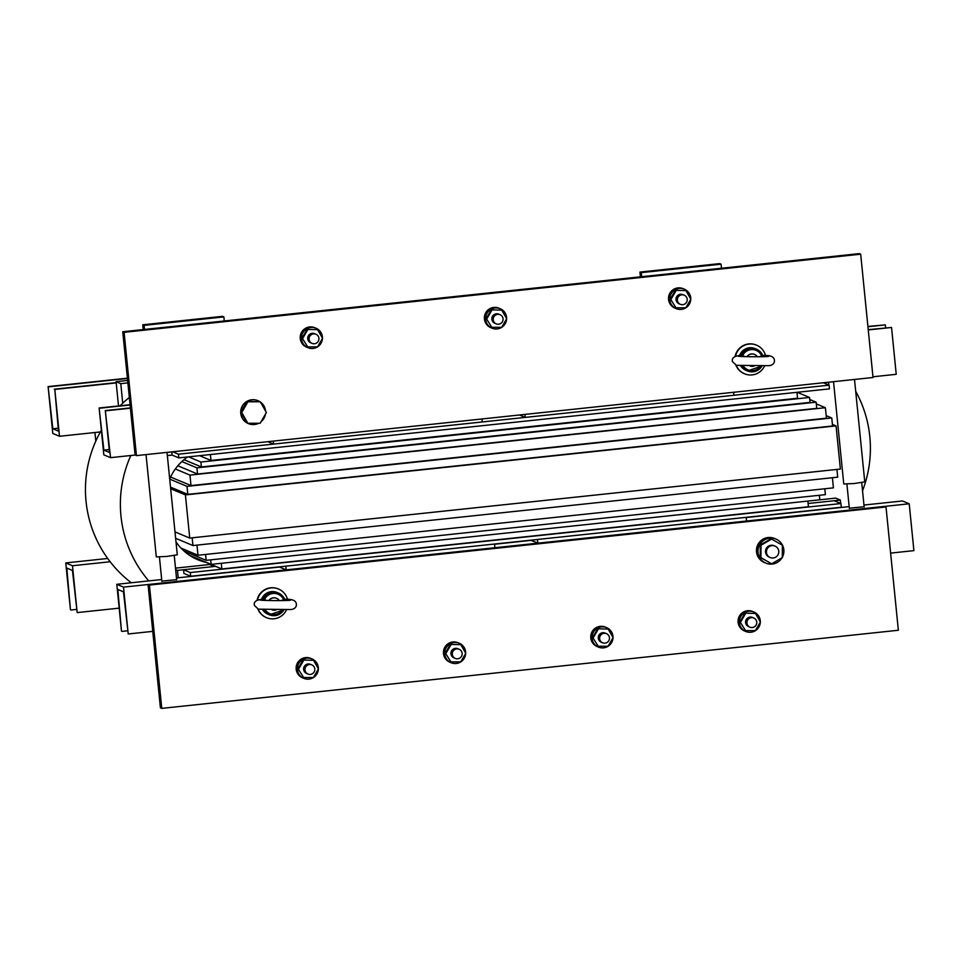<?xml version="1.0" encoding="UTF-8"?>
<svg xmlns="http://www.w3.org/2000/svg" width="962" height="962" viewBox="0 0 962 962"><rect width="100%" height="100%" fill="white"/><g stroke="black" fill="none" stroke-linecap="round" stroke-linejoin="round"><path stroke-width="1.44" d="M210.401 454.545L210.991 460.461L199.603 455.687M796.969 392.328L797.558 398.244L210.991 460.461M221.296 563.287L221.861 568.963L808.429 506.746L807.864 501.07M797.209 392.304L809.547 397.462L200.89 462.025L188.552 456.854M809.751 399.507L816.137 402.176L196.909 467.857L181.866 461.556M809.547 397.462L810.052 402.393L201.383 466.955L184.007 459.68M816.305 403.896L825.384 407.708L189.959 475.108L175.325 468.975M816.137 402.176L816.75 408.345L197.523 474.025L177.838 465.776M826.178 415.632L831.769 417.977L187.013 486.363L169.709 479.112M825.384 407.708L826.442 418.181L191.005 485.582L170.611 477.044M187.013 486.363L187.818 494.372L170.514 487.121M831.769 417.977L832.575 425.986L187.818 494.372M192.172 537.806L192.941 545.55L837.71 477.152L836.928 469.42M832.419 424.374L836.062 425.901L185.413 494.913L170.671 488.744M836.062 425.901L840.379 469.059L189.73 538.071L175 531.89M185.413 494.913L189.73 538.071M175.637 538.299L192.941 545.55M832.407 477.717L833.417 487.854L197.992 555.254L181.048 548.148M196.97 545.117L197.992 555.254M189.959 475.108L191.005 485.582M824.807 488.768L825.396 494.648L206.169 560.329L184.031 551.058M205.579 554.449L206.169 560.329M196.909 467.857L197.523 474.025M819.347 495.286L819.804 499.807L835.665 498.112L840.367 500.084L808.104 503.499L834.234 500.733L840.944 503.547L190.296 572.558L183.574 569.745L215.62 566.353M189.574 555.327L211.135 564.369L819.804 499.807M210.69 559.848L211.135 564.369M200.89 462.025L201.383 466.955M206.024 562.325L221.861 568.963M129.329 397.462A117.905 117.087 112.7 0 0 120.118 405.76M101.359 430.23A117.905 117.087 112.7 0 0 131.301 582.768M148.773 580.916A117.905 117.087 -67.3 0 1 130.832 455.507M169.709 479.1A49.639 49.302 -67.3 0 1 187.602 456.962M206.541 562.433A49.639 49.302 -67.3 0 1 175.986 541.834M855.687 391.269A117.905 117.087 -67.3 0 1 862.541 490.788M840.367 500.084L840.704 503.451M175.505 568.133L209.572 564.526L214.273 566.486L177.441 570.394L175.661 569.648M177.441 570.394L178.186 577.801M127.874 382.888L120.779 383.646L116.077 381.673L127.621 380.447M120.779 383.646L122.739 403.222M116.077 381.673L118.506 405.928M823.304 382.756L829.088 385.173L178.439 454.196L178.812 457.888L172.09 455.074L167.352 455.579M828.559 382.203L828.847 385.077M178.439 454.196L172.655 451.767M171.765 451.863L172.09 455.074M829.088 385.173L829.46 388.876L178.812 457.888M190.296 572.558L190.668 576.262L183.946 573.448L183.574 569.745M840.944 503.547L841.317 507.251L190.668 576.262M537.842 543.169L746.548 521.031L746.175 517.34L537.469 539.478L537.842 543.169L531.132 540.355L494.528 544.239M286.183 569.865L494.877 547.727L494.504 544.035L285.81 566.161L286.183 569.865L279.461 567.051L176.491 577.97M273.28 441.101L273.581 444.095L267.797 441.678M481.974 418.963L482.275 421.969L273.581 444.095M524.939 414.406L525.24 417.412L519.468 414.983M733.645 392.268L733.946 395.274L525.24 417.412M890.62 553.102L913.9 550.637L909.21 503.787L902.488 500.974L863.972 505.05M909.21 503.787L123.509 587.121L116.799 584.307L121.489 631.156L117.833 589.465L123.473 591.822L128.211 633.97L123.509 587.121M849.157 506.625L746.199 517.544M161.688 579.545L116.799 584.307M176.659 579.641L161.844 581.12M864.141 506.721L849.326 508.201M152.766 631.373L128.211 633.97M127.381 630.819L122.03 631.385M110.546 457.659L103.824 454.846L99.134 407.984L103.872 450.132L109.512 452.501L105.315 410.582L110.546 457.659L135.101 455.05L122.751 331.746L859.331 253.619L860.677 254.184L873.027 377.489L136.436 455.615L124.086 332.311L860.677 254.184M872.955 376.791L896.235 374.314L891.546 327.465L868.265 329.93M105.856 410.798L130.399 408.201M105.315 410.582L130.375 407.912M868.241 329.653L891.546 327.465M103.872 450.132L109.223 449.567M99.675 408.213L130.086 404.99M867.94 326.719L885.365 324.879L885.653 327.801M99.134 407.984L130.05 404.713M867.916 326.443L885.365 324.879M52.79 433.465L59.512 436.279L54.81 389.418L58.478 431.12L52.838 428.751L48.1 386.604L52.79 433.465M100.397 431.938L59.512 436.279M127.393 378.198L48.1 386.604M127.429 378.475L48.641 386.832M58.189 428.186L52.838 428.751M116.174 382.635L54.281 389.189M116.198 382.912L54.81 389.418M65.765 562.926L72.475 565.74L77.176 612.59L72.439 570.442L66.799 568.085L70.454 609.776L65.765 562.926L107.696 558.477M72.475 565.74L110.137 561.748M70.996 610.004L76.347 609.439M77.176 612.59L119.192 608.14M136.436 455.615L135.101 455.05M124.086 332.311L122.751 331.746M886.002 506.95L884.655 506.385L148.064 584.511L160.413 707.816L161.76 708.381L898.352 630.254L886.002 506.95L149.411 585.076L161.76 708.381M148.064 584.511L149.411 585.076M224.278 320.983L223.881 316.907L222.535 316.342L142.737 324.807L143.218 329.581M142.737 324.807L144.084 325.372L144.492 329.449M223.881 316.907L144.084 325.372M721.476 268.242L721.067 264.177L719.732 263.612L639.934 272.078L640.403 276.84M639.934 272.078L641.269 272.631L641.678 276.707M721.067 264.177L641.269 272.631M159.427 557.01L161.869 581.373M174.242 555.519L176.683 579.882M846.909 484.09L849.35 508.453M861.724 482.599L864.165 506.962M247.943 401.779L260.281 401.779L266.39 412.518L260.173 423.256L247.835 423.256L241.715 412.518L247.943 401.779L247.138 401.443L260.281 401.779M258.742 423.256A12.41 12.326 -67.3 0 1 247.03 422.919L240.909 412.181L247.138 401.443A12.41 12.326 -67.3 0 1 259.475 401.443M260.437 402.068A12.41 12.326 -67.3 0 1 265.536 411.014M265.416 414.213A12.41 12.326 -67.3 0 1 261.039 421.753M247.835 423.256L247.03 422.919A12.41 12.326 -67.3 0 1 247.138 401.443M248.449 423.629L248.256 423.545A12.41 12.326 -67.3 0 1 240.704 412.097A12.41 12.326 -67.3 0 1 257.84 400.649L258.044 400.733M241.715 412.518L240.909 412.181M750.18 366.041A6.205 6.157 112.7 0 0 754.04 366.077M757.359 356.758A6.205 6.157 112.7 0 0 747.113 356.674M272.138 609.896A6.205 6.157 112.7 0 0 275.998 609.932M279.305 600.613A6.205 6.157 112.7 0 0 269.059 600.528M741.149 355.459A11.797 11.712 -67.3 0 1 756.481 349.182L755.134 348.617A11.797 11.712 112.7 0 0 739.562 355.543M764.574 365.933A15.512 15.404 -67.3 0 1 736.243 365.283M735.545 356.108A15.512 15.404 -67.3 0 1 765.524 355.579M740.608 365.74A11.797 11.712 112.7 0 0 746.019 370.37L747.366 370.935A11.797 11.712 -67.3 0 1 741.654 365.8M735.93 365.199A15.512 15.404 112.7 0 0 744.251 373.665L744.588 373.809M756.577 345.19L756.24 345.045A15.512 15.404 112.7 0 0 735.148 356.277M754.593 354.449L754.461 354.389A6.205 6.157 112.7 0 0 746.945 356.674M759.174 356.746L762.758 355.519L756.481 349.182A11.797 11.712 -67.3 0 1 762.734 355.459M760.605 356.722L761.507 355.543M741.702 355.447L743.879 356.577M744.853 356.613L742.652 355.543M263.107 599.314A11.797 11.712 -67.3 0 1 278.427 593.037L277.08 592.472A11.797 11.712 112.7 0 0 261.508 599.398M286.532 609.788A15.512 15.404 -67.3 0 1 258.189 609.138M257.491 599.963A15.512 15.404 -67.3 0 1 287.47 599.422M262.566 609.595A11.797 11.712 112.7 0 0 267.977 614.225L269.312 614.79A11.797 11.712 -67.3 0 1 263.612 609.655M257.888 609.054A15.512 15.404 112.7 0 0 266.197 617.52L266.534 617.652M278.523 589.033L278.186 588.9A15.512 15.404 112.7 0 0 257.094 600.12M276.539 598.304L276.407 598.244A6.205 6.157 112.7 0 0 268.891 600.528M281.12 600.601L284.716 599.374L278.427 593.037A11.797 11.712 -67.3 0 1 284.68 599.302M282.551 600.577L283.477 599.386A10.546 10.474 -67.3 0 0 264.586 599.386L265.825 600.432M266.799 600.468L263.66 599.302M778.787 551.815A6.205 6.157 -67.3 0 1 770.213 557.539A6.205 6.157 -67.3 0 1 766.437 551.815A6.205 6.157 -67.3 0 1 775.011 546.091A6.205 6.157 -67.3 0 1 778.787 551.815M774.699 538.564L774.422 538.455A13.035 12.939 112.7 0 0 756.433 550.468A13.035 12.939 112.7 0 0 764.357 562.493L764.622 562.602A13.035 12.939 -67.3 0 1 756.697 550.589A13.035 12.939 -67.3 0 1 775.059 538.72M775.973 539.093L775.432 538.876A13.035 12.939 112.7 0 0 757.443 550.889A13.035 12.939 112.7 0 0 765.355 562.914L765.896 563.143A13.035 12.939 -67.3 0 1 757.984 551.118A13.035 12.939 -67.3 0 1 775.973 539.093A13.035 12.939 -67.3 0 1 782.334 557.251M782.01 557.804A13.035 12.939 -67.3 0 1 765.896 563.143M760.221 557.323L760.281 544.913L770.995 538.72L782.383 545.226L782.322 557.623L771.608 563.828L760.221 557.323L760.954 557.623L761.014 545.226L760.281 544.913M761.014 545.226L771.728 539.033M771.608 563.828L760.954 557.623M775.011 546.091L774.073 545.707A6.205 6.157 112.7 0 0 765.499 551.43A6.205 6.157 112.7 0 0 769.275 557.154L770.213 557.539M756.781 622.594A4.966 4.93 -67.3 0 1 749.927 627.176A4.966 4.93 -67.3 0 1 746.921 622.594A4.966 4.93 -67.3 0 1 753.775 618.013A4.966 4.93 -67.3 0 1 756.781 622.594M609.475 638.215A4.966 4.93 -67.3 0 1 602.621 642.796A4.966 4.93 -67.3 0 1 599.603 638.215A4.966 4.93 -67.3 0 1 606.457 633.645A4.966 4.93 -67.3 0 1 609.475 638.215M462.157 653.847A4.966 4.93 -67.3 0 1 455.303 658.429A4.966 4.93 -67.3 0 1 452.284 653.847A4.966 4.93 -67.3 0 1 459.139 649.266A4.966 4.93 -67.3 0 1 462.157 653.847M314.839 669.468A4.966 4.93 -67.3 0 1 307.984 674.049A4.966 4.93 -67.3 0 1 304.966 669.468A4.966 4.93 -67.3 0 1 311.82 664.886A4.966 4.93 -67.3 0 1 314.839 669.468M752.837 611.567L752.633 611.483A10.546 10.474 112.7 0 0 738.07 621.212A10.546 10.474 112.7 0 0 744.48 630.94L744.684 631.024A10.546 10.474 -67.3 0 1 738.275 621.296A10.546 10.474 -67.3 0 1 753.174 611.712M753.907 612.024L753.511 611.856A10.546 10.474 112.7 0 0 738.948 621.584A10.546 10.474 112.7 0 0 745.358 631.312L745.754 631.481A10.546 10.474 -67.3 0 1 739.345 621.753A10.546 10.474 -67.3 0 1 753.907 612.024A10.546 10.474 -67.3 0 1 760.317 621.933M760.317 622.137A10.546 10.474 -67.3 0 1 745.754 631.481M744.949 613.155L755.483 613.443L760.377 622.029L755.398 630.615L745.526 630.615L739.97 621.753L744.949 613.155L755.483 613.443M745.526 630.615L739.97 621.753M740.632 622.029L745.61 613.443M753.775 618.013L752.428 617.448A4.966 4.93 112.7 0 0 745.574 622.029A4.966 4.93 112.7 0 0 748.592 626.611L749.927 627.176M605.519 627.2L605.314 627.116A10.546 10.474 112.7 0 0 590.752 636.844A10.546 10.474 112.7 0 0 597.161 646.572L597.366 646.656A10.546 10.474 -67.3 0 1 590.957 636.928A10.546 10.474 -67.3 0 1 605.856 627.344M606.601 627.645L606.192 627.477A10.546 10.474 112.7 0 0 591.63 637.205A10.546 10.474 112.7 0 0 598.039 646.933L598.448 647.101A10.546 10.474 -67.3 0 1 592.027 637.373A10.546 10.474 -67.3 0 1 606.601 627.645A10.546 10.474 -67.3 0 1 613.01 637.553M612.998 637.77A10.546 10.474 -67.3 0 1 598.448 647.101M597.63 628.787L608.164 629.064L613.059 637.662L608.08 646.248L598.208 646.248L592.652 637.373L597.63 628.787L608.164 629.064M598.208 646.248L592.652 637.373M593.326 637.662L598.304 629.064M606.457 633.645L605.11 633.08A4.966 4.93 112.7 0 0 598.256 637.662A4.966 4.93 112.7 0 0 601.274 642.231L602.621 642.796M458.201 642.82L458.008 642.736A10.546 10.474 112.7 0 0 443.434 652.464A10.546 10.474 112.7 0 0 449.855 662.193L450.048 662.277A10.546 10.474 -67.3 0 1 443.638 652.549A10.546 10.474 -67.3 0 1 458.537 642.965M459.283 643.265L458.874 643.097A10.546 10.474 112.7 0 0 444.312 652.837A10.546 10.474 112.7 0 0 450.721 662.565L451.13 662.734A10.546 10.474 -67.3 0 1 444.721 653.006A10.546 10.474 -67.3 0 1 459.283 643.265A10.546 10.474 -67.3 0 1 465.692 653.186M465.68 653.39A10.546 10.474 -67.3 0 1 451.13 662.734M450.312 644.408L460.846 644.696L465.74 653.282L460.762 661.868L450.901 661.868L445.334 653.006L450.312 644.408L460.846 644.696M450.901 661.868L445.334 653.006M446.007 653.282L450.986 644.696M459.139 649.266L457.792 648.701A4.966 4.93 112.7 0 0 450.937 653.282A4.966 4.93 112.7 0 0 453.956 657.864L455.303 658.429M310.882 658.441L310.69 658.357A10.546 10.474 112.7 0 0 296.128 668.097A10.546 10.474 112.7 0 0 302.537 677.825L302.729 677.909A10.546 10.474 -67.3 0 1 296.32 668.181A10.546 10.474 -67.3 0 1 311.219 658.597M311.965 658.898L311.556 658.729A10.546 10.474 112.7 0 0 296.993 668.458A10.546 10.474 112.7 0 0 303.403 678.186L303.812 678.354A10.546 10.474 -67.3 0 1 297.402 668.626A10.546 10.474 -67.3 0 1 311.965 658.898A10.546 10.474 -67.3 0 1 318.374 668.806M318.362 669.023A10.546 10.474 -67.3 0 1 303.812 678.354M302.994 660.04L313.54 660.317L318.422 668.903L313.456 677.501L303.583 677.501L298.016 668.626L302.994 660.04L313.54 660.317M303.583 677.501L298.016 668.626M298.689 668.903L303.667 660.317M311.82 664.886L310.473 664.333A4.966 4.93 112.7 0 0 303.619 668.903A4.966 4.93 112.7 0 0 306.637 673.484L307.984 674.049M687.229 299.759A4.966 4.93 -67.3 0 1 680.374 304.329A4.966 4.93 -67.3 0 1 677.356 299.759A4.966 4.93 -67.3 0 1 684.21 295.178A4.966 4.93 -67.3 0 1 687.229 299.759M503.078 319.288A4.966 4.93 -67.3 0 1 496.224 323.869A4.966 4.93 -67.3 0 1 493.205 319.288A4.966 4.93 -67.3 0 1 500.06 314.706A4.966 4.93 -67.3 0 1 503.078 319.288M318.927 338.816A4.966 4.93 -67.3 0 1 312.073 343.398A4.966 4.93 -67.3 0 1 309.067 338.816A4.966 4.93 -67.3 0 1 315.909 334.235A4.966 4.93 -67.3 0 1 318.927 338.816M683.273 288.732L683.08 288.648A10.546 10.474 112.7 0 0 668.506 298.376A10.546 10.474 112.7 0 0 674.927 308.105L675.12 308.189A10.546 10.474 -67.3 0 1 668.71 298.46A10.546 10.474 -67.3 0 1 683.609 288.877M684.355 289.177L683.946 289.009A10.546 10.474 112.7 0 0 669.384 298.737A10.546 10.474 112.7 0 0 675.793 308.477L676.202 308.646A10.546 10.474 -67.3 0 1 669.792 298.917A10.546 10.474 -67.3 0 1 684.355 289.177A10.546 10.474 -67.3 0 1 690.764 299.098M690.752 299.302A10.546 10.474 -67.3 0 1 676.202 308.646M675.384 290.32L685.918 290.608L690.812 299.194L685.834 307.78L675.973 307.78L670.406 298.917L675.384 290.32L685.918 290.608M675.973 307.78L670.406 298.917M671.079 299.194L676.058 290.608M684.21 295.178L682.864 294.612A4.966 4.93 112.7 0 0 676.009 299.194A4.966 4.93 112.7 0 0 679.028 303.776L680.374 304.329M499.134 308.261L498.929 308.177A10.546 10.474 112.7 0 0 484.367 317.905A10.546 10.474 112.7 0 0 490.776 327.645L490.981 327.729A10.546 10.474 -67.3 0 1 484.571 317.989A10.546 10.474 -67.3 0 1 499.458 308.405M500.204 308.718L499.807 308.549A10.546 10.474 112.7 0 0 485.233 318.278A10.546 10.474 112.7 0 0 491.654 328.006L492.051 328.174A10.546 10.474 -67.3 0 1 485.642 318.446A10.546 10.474 -67.3 0 1 500.204 308.718A10.546 10.474 -67.3 0 1 506.613 318.626M506.601 318.831A10.546 10.474 -67.3 0 1 492.051 328.174M491.233 309.848L501.779 310.137L506.673 318.723L501.695 327.32L491.822 327.32L486.255 318.446L491.233 309.848L501.779 310.137M491.822 327.32L486.255 318.446M486.928 318.723L491.907 310.137M500.06 314.706L498.713 314.141A4.966 4.93 112.7 0 0 491.859 318.723A4.966 4.93 112.7 0 0 494.877 323.304L496.224 323.869M314.983 327.789L314.778 327.705A10.546 10.474 112.7 0 0 300.216 337.446A10.546 10.474 112.7 0 0 306.625 347.174L306.83 347.258A10.546 10.474 -67.3 0 1 300.421 337.53A10.546 10.474 -67.3 0 1 315.32 327.946M316.053 328.246L315.656 328.078A10.546 10.474 112.7 0 0 301.094 337.806A10.546 10.474 112.7 0 0 307.503 347.535L307.9 347.703A10.546 10.474 -67.3 0 1 301.491 337.975A10.546 10.474 -67.3 0 1 316.053 328.246A10.546 10.474 -67.3 0 1 322.462 338.155M322.462 338.371A10.546 10.474 -67.3 0 1 307.9 347.703M307.094 329.389L317.628 329.665L322.523 338.251L317.544 346.849L307.672 346.849L302.116 337.975L307.094 329.389L317.628 329.665M307.672 346.849L302.116 337.975M302.777 338.251L307.756 329.665M315.909 334.235L314.574 333.682A4.966 4.93 112.7 0 0 307.72 338.251A4.966 4.93 112.7 0 0 310.738 342.833L312.073 343.398M146.044 454.593L156.301 556.89L166.847 556.433L177.285 554.797L167.027 452.368M94.937 432.515L95.803 441.113M833.525 381.673L843.77 483.982L854.328 483.513L864.766 481.878L854.509 379.449M742.628 355.543A10.546 10.474 -67.3 0 1 761.531 355.543M762.012 366.005A11.797 11.712 -67.3 0 1 747.366 370.935L762.024 366.005M760.702 366.029A10.546 10.474 -67.3 0 1 743.241 365.873M283.958 609.86A11.797 11.712 -67.3 0 1 269.312 614.79L283.97 609.86M282.66 609.884A10.546 10.474 -67.3 0 1 265.187 609.716M768.301 356.421L768.554 356.349C767.315 356.962 739.465 356.818 738.287 356.205L738.539 356.277M762.541 355.447C774.53 354.822 774.626 359.235 774.374 361.832C773.676 364.117 771.861 365.392 768.927 365.68L736.387 365.32L732.395 361.532C731.637 357.696 734.667 355.663 741.474 355.447M290.247 600.264L290.5 600.204C289.261 600.805 261.411 600.673 260.245 600.047L260.498 600.12M284.487 599.302C296.476 598.665 296.585 603.09 296.32 605.687C295.623 607.96 293.807 609.247 290.873 609.535L258.345 609.162L254.341 605.387C253.583 601.551 256.613 599.518 263.432 599.302"/></g></svg>
